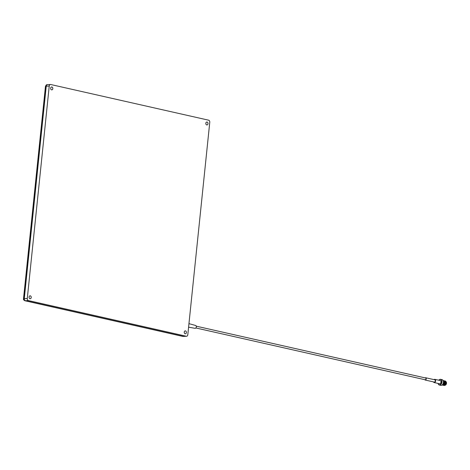 <?xml version="1.0" encoding="UTF-8"?>
<svg xmlns="http://www.w3.org/2000/svg" width="470" height="470" viewBox="0 0 470 470"><rect width="100%" height="100%" fill="white"/><g stroke="black" fill="none" stroke-linecap="round" stroke-linejoin="round"><path stroke-width="0.7" d="M47.253 84.676A1.827 1.351 87.4 0 0 47.006 84.659A1.827 1.351 87.4 0 0 45.755 86.18L23.794 298.638A1.827 1.351 87.4 0 0 24.951 300.741L182.795 336.403A1.827 1.351 87.4 0 0 183.065 336.426A1.827 1.351 87.4 0 0 183.306 336.385M206.753 124.926A1.463 1.081 -92.6 0 1 205.825 123.387A1.463 1.081 -92.6 0 1 206.835 122.024A1.463 1.081 -92.6 0 1 207.053 122.041A1.463 1.081 -92.6 0 1 207.981 123.581A1.463 1.081 -92.6 0 1 206.97 124.944A1.463 1.081 -92.6 0 1 206.753 124.926M51.583 89.864A1.463 1.081 -92.6 0 1 50.654 88.331A1.463 1.081 -92.6 0 1 51.665 86.968A1.463 1.081 -92.6 0 1 51.882 86.985A1.463 1.081 -92.6 0 1 52.816 88.525A1.463 1.081 -92.6 0 1 51.8 89.888A1.463 1.081 -92.6 0 1 51.583 89.864M185.168 333.782A1.463 1.081 -92.6 0 1 184.24 332.243A1.463 1.081 -92.6 0 1 185.251 330.88A1.463 1.081 -92.6 0 1 185.468 330.898A1.463 1.081 -92.6 0 1 186.402 332.437A1.463 1.081 -92.6 0 1 185.386 333.8A1.463 1.081 -92.6 0 1 185.168 333.782M30.004 298.72A1.463 1.081 -92.6 0 1 29.069 297.187A1.463 1.081 -92.6 0 1 30.086 295.824A1.463 1.081 -92.6 0 1 30.297 295.841A1.463 1.081 -92.6 0 1 31.232 297.381A1.463 1.081 -92.6 0 1 30.215 298.744A1.463 1.081 -92.6 0 1 30.004 298.72M186.555 336.267L183.553 336.403A1.827 1.351 -92.6 0 1 183.282 336.379L25.439 300.718A1.827 1.351 -92.6 0 1 24.287 298.615L46.242 86.157A1.827 1.351 -92.6 0 1 47.499 84.635A1.827 1.351 87.4 0 0 46.242 86.157L24.287 298.615A1.827 1.351 87.4 0 0 25.439 300.718L183.282 336.379A1.827 1.351 87.4 0 0 183.553 336.403L183.065 336.426A1.827 1.351 87.4 0 1 182.795 336.403L24.951 300.741A1.827 1.351 87.4 0 1 23.794 298.638L45.755 86.18A1.827 1.351 87.4 0 1 47.006 84.659L45.467 86.251L49.244 86.022A1.827 1.351 -92.6 0 1 50.502 84.5A1.827 1.351 -92.6 0 1 50.766 84.524L208.615 120.185A1.827 1.351 -92.6 0 1 209.767 122.288L187.806 334.746A1.827 1.351 -92.6 0 1 186.555 336.267A1.827 1.351 -92.6 0 1 186.285 336.244L28.441 300.583A1.827 1.351 -92.6 0 1 27.289 298.479L49.244 86.022M446.494 382.75A1.751 1.157 102.7 0 1 446.5 382.797A1.751 1.157 102.7 0 1 446.13 384.425A1.751 1.157 102.7 0 1 446.106 384.46M445.078 385.253A1.939 1.281 -77.3 0 0 446.083 384.501A1.939 1.281 -77.3 0 0 446.488 382.703A1.939 1.281 -77.3 0 0 445.93 381.611M442.276 384.865A2.121 1.398 -77.3 0 0 442.429 384.871A2.121 1.398 -77.3 0 0 444.038 382.974A2.121 1.398 -77.3 0 0 443.21 380.741M443.122 380.541A2.303 1.522 102.7 0 1 443.286 380.565A2.303 1.522 102.7 0 1 444.303 382.944A2.303 1.522 102.7 0 1 442.546 385.077A2.303 1.522 102.7 0 1 442.276 385.053A2.303 1.522 102.7 0 1 442.111 385.006M443.41 381.575A2.738 1.81 102.7 0 1 443.416 381.616A2.738 1.81 102.7 0 1 442.84 384.16A2.738 1.81 102.7 0 1 442.816 384.196M439.356 385.03L440.801 385.359A2.92 1.933 -77.3 0 0 441.148 385.388A2.92 1.933 -77.3 0 0 442.793 384.237A2.92 1.933 -77.3 0 0 443.404 381.528A2.92 1.933 -77.3 0 0 442.088 379.66L440.643 379.331A2.92 1.933 102.7 0 1 441.929 382.351A2.92 1.933 102.7 0 1 439.703 385.065A2.92 1.933 102.7 0 1 439.356 385.03A2.92 1.933 102.7 0 1 438.081 383.432M438.093 383.438A2.738 1.81 -77.3 0 0 439.585 384.854A2.738 1.81 -77.3 0 0 441.712 382.069A2.738 1.81 -77.3 0 0 440.143 379.449A2.738 1.81 -77.3 0 0 438.815 380.23A2.92 1.933 102.7 0 1 440.296 379.302A2.92 1.933 102.7 0 1 440.643 379.331M445.66 381.628A1.939 1.281 102.7 0 1 445.901 381.975M445.495 384.666A1.939 1.281 102.7 0 1 444.996 385.065M443.304 381.023A1.898 1.257 102.7 0 1 443.874 383.056A1.898 1.257 102.7 0 1 442.487 384.648M440.032 380.53A1.645 1.087 102.7 0 1 440.226 380.547A1.645 1.087 102.7 0 1 440.954 382.245A1.645 1.087 102.7 0 1 439.697 383.773A1.645 1.087 102.7 0 1 439.503 383.755A1.645 1.087 102.7 0 1 439.321 383.685M434.027 379.637A1.645 1.087 102.7 0 1 434.68 379.319A1.645 1.087 102.7 0 1 434.879 379.337A1.645 1.087 102.7 0 1 435.602 381.035A1.645 1.087 102.7 0 1 434.345 382.562A1.645 1.087 102.7 0 1 434.151 382.545A1.645 1.087 102.7 0 1 433.51 381.916M434.632 379.789A1.169 0.77 102.7 0 1 434.774 379.801A1.169 0.77 102.7 0 1 435.285 381.011A1.169 0.77 102.7 0 1 434.397 382.092A1.169 0.77 102.7 0 1 434.257 382.081A1.169 0.77 102.7 0 1 434.127 382.034M425.15 377.892A1.169 0.77 102.7 0 1 425.538 377.733A1.169 0.77 102.7 0 1 425.673 377.745A1.169 0.77 102.7 0 1 426.19 378.955A1.169 0.77 102.7 0 1 425.297 380.042A1.169 0.77 102.7 0 1 425.162 380.03A1.169 0.77 102.7 0 1 424.745 379.672M425.509 377.986A0.911 0.605 102.7 0 1 425.62 377.998A0.911 0.605 102.7 0 1 426.02 378.938A0.911 0.605 102.7 0 1 425.327 379.789A0.911 0.605 102.7 0 1 425.215 379.778A0.911 0.605 102.7 0 1 425.115 379.742M195.485 325.481A1.445 0.952 102.7 0 1 195.684 325.504A1.445 0.952 102.7 0 1 196.29 327.008A1.445 0.952 102.7 0 1 195.191 328.33A1.445 0.952 102.7 0 1 195.05 328.319A1.445 0.952 102.7 0 1 194.915 328.277M445.666 381.405A2.121 1.398 102.7 0 1 446.212 382.551A2.121 1.398 102.7 0 1 445.766 384.519A2.121 1.398 102.7 0 1 445.748 384.548M444.861 380.959L446.03 381.81A2.303 1.522 -77.3 0 0 445.161 380.988A2.303 1.522 -77.3 0 0 445.078 380.97M446.03 381.81L445.724 384.583L444.52 385.453M444.714 380.923L444.72 380.923C446.582 382.351 446.459 383.873 444.332 385.482L444.42 385.5A2.303 1.522 -77.3 0 1 444.144 385.476L443.968 385.435M444.038 385.453L444.309 385.476C446.435 383.867 446.565 382.345 444.69 380.923L444.796 380.923M444.52 380.882C446.394 382.31 446.265 383.826 444.138 385.441C446.288 383.831 446.418 382.316 444.544 380.888L444.726 380.894M444.456 380.847L444.379 380.841C446.247 382.274 446.118 383.796 443.991 385.406L443.639 385.359M444.356 380.841L444.367 380.841C446.224 382.269 446.095 383.79 443.968 385.4L443.627 385.359M444.203 380.812C446.077 382.239 445.948 383.755 443.821 385.365L443.469 385.324M444.185 380.806C446.054 382.233 445.924 383.749 443.798 385.359L443.457 385.318M444.032 380.771C445.907 382.198 445.777 383.72 443.651 385.329L443.627 385.324C445.754 383.714 445.883 382.192 444.015 380.765M443.275 385.277L443.457 385.282C445.584 383.673 445.713 382.157 443.845 380.729C445.736 382.163 445.607 383.679 443.48 385.288L442.875 385.177M443.698 380.694C445.566 382.122 445.437 383.643 443.31 385.253L442.511 385.106M443.674 380.688C445.542 382.116 445.419 383.637 443.292 385.247L443.022 385.224M443.527 380.659C445.396 382.087 445.266 383.602 443.139 385.212L442.787 385.165M443.504 380.653C445.372 382.081 445.249 383.596 443.122 385.206L442.969 385.112M443.357 380.618C445.225 382.045 445.096 383.567 442.969 385.177L442.317 385.065M443.333 380.612C445.207 382.039 445.078 383.561 442.952 385.171L442.875 385.13M443.187 380.582C445.055 382.004 444.926 383.526 442.799 385.136L442.599 385.124M443.163 380.577C445.037 382.004 444.908 383.52 442.781 385.13M443.028 385.206L442.611 385.13M443.122 385.206L442.628 385.1C444.761 383.485 444.884 381.969 443.016 380.541M444.068 380.976L444.579 381.775L444.391 383.925L443.198 385.042M444.409 381.053L444.92 381.852L444.726 384.002L443.539 385.118M444.191 384.807L442.869 385.059M445.084 381.205L445.601 382.004L445.407 384.154L444.215 385.271M445.425 381.282L445.942 382.081L445.748 384.231L444.555 385.347M444.35 381.975L443.833 384.301M443.845 380.876L444.379 381.534M444.52 382.01L444.003 384.337M443.68 384.689L442.957 385.03M444.009 380.917L444.549 381.575M444.69 382.051L444.168 384.378M443.85 384.73L443.128 385.071M444.179 380.953L444.714 381.611M444.861 382.087L444.338 384.413M444.021 384.765L443.298 385.106M444.35 380.994L444.884 381.652M445.031 382.128L444.508 384.454M444.52 381.029L445.055 381.687M445.202 382.163L444.679 384.489M444.362 384.842L443.639 385.183M444.69 381.07L445.225 381.728M445.366 382.204L444.849 384.531M444.532 384.883L443.809 385.224M444.861 381.105L445.396 381.769M445.537 382.239L445.02 384.566M444.702 384.918L443.98 385.259M445.031 381.147L445.566 381.805M445.707 382.28L445.19 384.607M444.873 384.959L444.15 385.3M445.202 381.182L445.736 381.846M445.877 382.322L445.36 384.642M445.043 384.995L444.32 385.335M445.372 381.223L445.907 381.881M446.048 382.357L445.531 384.683M445.213 385.036L444.485 385.377M47.77 84.659A1.827 1.351 87.4 0 0 47.499 84.635L47.006 84.659M182.542 336.344A1.099 0.723 -77.3 0 0 182.666 336.391A1.099 0.723 -77.3 0 0 182.795 336.403L186.285 336.244M24.534 300.553A1.099 0.723 -77.3 0 0 24.816 300.73A1.099 0.723 -77.3 0 0 24.951 300.741L28.441 300.583M183.065 336.426L24.816 300.73C23.653 300.054 23.218 299.378 23.512 298.709L27.289 298.479M45.467 86.251L23.512 298.709M50.502 84.5L47.499 84.635M440.226 380.547L434.879 379.337M434.774 379.801L425.673 377.745M425.62 377.998L196.26 326.174M195.05 328.319L188.593 327.173M195.684 325.504L188.958 323.648M425.215 379.778L195.861 327.96M434.257 382.081L425.162 380.03M439.503 383.755L434.151 382.545"/></g></svg>
